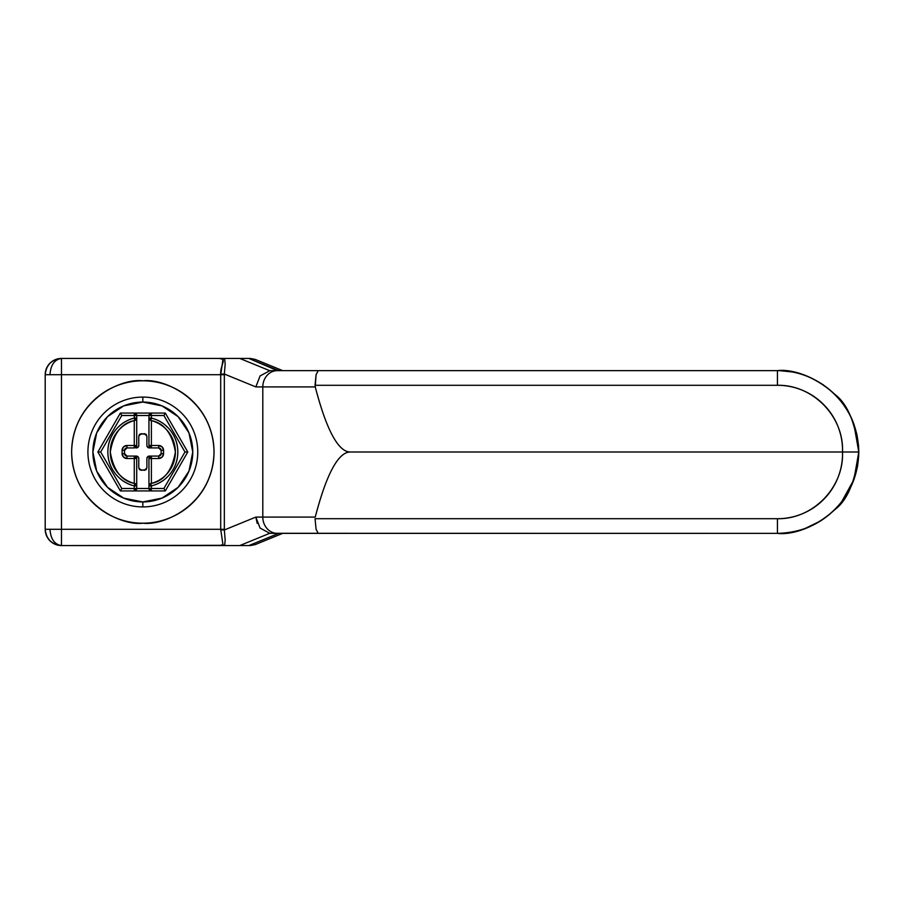 <?xml version="1.0" encoding="UTF-8"?>
<svg xmlns="http://www.w3.org/2000/svg" width="904" height="904" viewBox="0 0 904 904"><rect width="100%" height="100%" fill="white"/><g stroke="black" fill="none" stroke-linecap="round" stroke-linejoin="round"><path stroke-width="1.36" d="M224.881 545.327L61.472 545.564L219.288 545.564L222.96 544.66L220.7 529.292L61.472 529.292L61.472 545.564C54.534 544.524 50.703 539.1 49.969 529.292L45.2 529.292C46.24 539.1 51.664 544.524 61.472 545.564A16.272 16.272 0 0 1 45.2 529.292L45.2 374.708L49.969 374.708L45.2 374.708A16.272 16.272 0 0 1 61.472 358.436C51.664 359.476 46.24 364.9 45.2 374.708L45.2 529.292L61.472 529.292L49.969 529.292C50.703 539.1 54.534 544.524 61.472 545.564L61.472 358.436C54.534 359.476 50.703 364.9 49.969 374.708L220.7 374.708L220.7 529.292L61.472 529.292L61.472 374.708L220.7 374.708L222.96 359.34L219.288 358.436L250.306 358.436L224.621 358.436L225.175 364.018L224.339 374.03L255.832 386.912L262.804 386.912L262.804 517.088L255.832 517.088L224.339 529.97L224.339 374.03L255.832 386.912L262.804 386.912L262.804 517.088L315.247 517.088C320.92 495.392 326.66 479.165 332.48 468.408C338.39 457.469 344.334 452 350.3 452C344.334 452 338.39 446.531 332.48 435.592C326.66 424.835 320.92 408.608 315.247 386.912L262.804 386.912A16.272 14.577 -90 0 1 277.392 370.64L269.776 370.708L239.786 358.436L269.776 370.708L260.092 375.928L269.776 370.708L277.392 370.64A16.272 14.577 90 0 0 262.804 386.912L315.247 386.912L315.055 385.296L777.44 385.296C786.209 385.296 794.639 386.991 802.718 390.404C810.809 393.805 817.905 398.653 824.03 404.935C830.154 411.207 834.821 418.439 838.031 426.598C841.228 434.767 842.731 443.231 842.505 452C842.731 460.769 841.228 469.232 838.031 477.402C834.821 485.561 830.154 492.793 824.03 499.064C817.905 505.347 810.809 510.195 802.718 513.596C794.639 517.009 786.209 518.704 777.44 518.704L315.055 518.704L777.44 518.704L777.44 533.36L269.776 533.292L239.786 545.564L250.306 545.564L255.222 544.603L282.692 533.36M142.832 380.81C163.658 377.951 213.05 399.308 214.022 452C213.05 504.692 163.658 526.049 142.832 523.19C152.267 523.19 161.353 521.382 170.076 517.766C178.8 514.161 186.495 509.02 193.173 502.341C199.852 495.663 204.993 487.968 208.598 479.244C212.214 470.521 214.022 461.435 214.022 452C214.022 442.564 212.214 433.479 208.598 424.756C204.993 416.032 199.852 408.337 193.173 401.658C186.495 394.98 178.8 389.839 170.076 386.234C161.353 382.618 152.267 380.81 142.832 380.81C133.396 380.81 124.311 382.618 115.588 386.234C106.864 389.839 99.169 394.98 92.49 401.658C85.812 408.337 80.671 416.032 77.066 424.756C73.45 433.479 71.642 442.564 71.642 452C71.642 461.435 73.45 470.521 77.066 479.244C80.671 487.968 85.812 495.663 92.49 502.341C99.169 509.02 106.864 514.161 115.588 517.766C124.311 521.382 133.396 523.19 142.832 523.19C122.006 526.049 72.614 504.692 71.642 452C72.614 399.308 122.006 377.951 142.832 380.81M222.847 544.773L219.288 545.564L248.86 545.564L278.703 533.36L248.86 545.564L250.306 545.564M61.472 358.436L219.288 358.436L61.472 358.436L61.472 374.708L49.969 374.708C50.703 364.9 54.534 359.476 61.472 358.436M193.173 502.341C199.852 495.663 204.993 487.968 208.598 479.244M115.588 386.234C106.864 389.839 99.169 394.98 92.49 401.658L92.49 401.658M278.703 370.64L248.86 358.436L277.381 370.64M311.677 533.36L350.3 533.36M777.44 370.64L277.392 370.64L318.219 370.64L316.061 374.798L315.055 385.296L777.44 385.296C812.82 384.516 844.155 416.642 842.505 452L350.3 452L842.505 452C844.155 487.358 812.82 519.484 777.44 518.704L777.44 533.36C801.238 536.626 857.693 512.218 858.8 452C857.693 391.782 801.238 367.374 777.44 370.64C797.882 370.256 817.058 378.2 834.968 394.472C847.59 403.93 855.523 423.106 858.8 452C855.523 480.894 847.59 500.07 834.968 509.528C817.058 525.8 797.882 533.744 777.44 533.36C803.486 532.75 824.81 522.388 841.387 502.296L854.054 479.369L857.602 465.888L858.698 455.989L858.585 446.022L856.834 434.202L854.054 424.631C843.093 392.89 811.012 370.29 777.44 370.64L777.44 385.296L777.44 370.64L318.219 370.64L316.061 374.798L315.247 386.912C320.841 408.427 326.581 424.654 332.48 435.592C338.367 446.531 344.311 452 350.3 452C344.311 452 338.367 457.469 332.48 468.408C326.581 479.346 320.841 495.573 315.247 517.088L255.832 517.088L224.339 529.97L225.175 539.982L224.621 545.564L239.786 545.564L269.776 533.292L260.092 528.072L255.832 517.088L257.199 523.371M311.677 370.64L350.3 370.64M315.055 518.704L316.061 529.202L315.055 518.704M260.092 528.072L269.776 533.292L277.392 533.36A16.272 14.577 -90 0 1 262.804 517.088A16.272 14.577 90 0 0 277.392 533.36L318.219 533.36L316.061 529.202L318.219 533.36L777.44 533.36M854.031 452L842.505 452L858.8 452L853.975 479.357M260.092 375.928L255.832 386.912M224.339 374.03L220.7 374.166C220.101 365.318 227.638 357.927 219.288 358.436L224.881 358.673M224.35 374.708L224.35 529.292L220.7 529.292L220.7 374.708L224.35 374.708M220.7 529.834L224.339 529.97M282.692 370.64L255.21 359.397L250.306 358.436M779.802 370.674L791.881 371.928M811.622 378.166L823.408 384.867M841.398 401.715L847.636 410.857M853.444 422.982L857.308 436.496M858.8 451.751L858.8 452.61M857.274 467.65L853.342 481.312M847.545 493.29L841.296 502.421M820.889 520.783L804.955 528.569M842.528 452.802L842.528 452M149.454 419.58L148.945 418.077L150.787 420.439A32.544 32.544 0 0 1 150.787 483.561L151.386 483.403L151.386 456.068L149.657 458.509L158.697 458.509L162.144 457.074L163.579 453.627L163.579 450.373L162.144 446.926L158.697 445.491L149.657 445.491L151.386 447.932L151.386 420.597L150.787 420.439C163.974 422.823 172.167 433.332 175.376 452C172.167 470.668 163.974 481.177 150.787 483.561L150.798 483.629A2.441 1.729 90 0 0 149.657 485.923L151.386 485.923L150.798 483.629L151.386 488.488L149.657 488.488L151.386 490.928L151.386 488.488L163.895 488.488L184.97 452L163.895 415.512L151.386 415.512L151.386 413.071L149.657 415.512L151.386 415.512L151.386 418.077L149.657 418.077A2.441 1.729 90 0 0 150.798 420.371L151.386 418.077C159.149 420.032 165.5 424.179 170.427 430.496C175.353 436.813 177.817 443.988 177.817 452C177.817 460.012 175.353 467.187 170.427 473.504C165.5 479.821 159.149 483.968 151.386 485.923A34.985 34.985 0 0 0 151.386 418.077L151.386 415.512L163.895 415.512L165.308 413.071L134.278 413.071L136.007 415.512L136.719 415.512L134.278 413.071L120.356 413.071L97.881 452L120.356 490.928L134.278 490.928L136.719 488.488L134.278 490.928L165.308 490.928L187.783 452L165.308 413.071L120.356 413.071L121.769 415.512L100.694 452L121.769 488.488L134.278 488.488L134.278 485.923C126.515 483.968 120.164 479.821 115.237 473.504C110.311 467.187 107.847 460.012 107.847 452C107.847 443.988 110.311 436.813 115.237 430.496C120.164 424.179 126.515 420.032 134.278 418.077L134.278 415.512L121.769 415.512L134.278 415.512L134.877 420.439A2.441 2.441 0 0 0 136.719 418.077L135.995 418.077A2.441 1.718 90 0 1 134.865 420.371A2.441 1.718 -90 0 0 135.995 418.077L134.278 418.077L136.719 418.077L136.719 415.512L148.945 415.512L148.945 445.491L149.657 447.22L151.386 447.932L147.612 447.22L146.9 445.491L146.9 436.135L146.188 434.406L144.459 433.694L139.476 434.406L138.764 436.135L138.764 445.491L138.052 447.22L134.278 447.932L136.719 445.491L134.278 447.932L136.007 447.22L136.719 445.491L136.719 418.077A2.441 2.441 0 0 1 134.877 420.439L134.278 420.597L134.278 445.491L126.967 445.491L123.52 446.926L122.085 450.373L122.085 453.627L123.52 457.074L126.967 458.509L134.278 458.509L134.278 483.403C127.204 481.47 121.43 477.594 116.978 471.764M146.9 467.865L146.9 458.509L146.9 467.865L146.188 469.594L144.459 470.306L146.9 467.865L144.459 470.306L139.476 469.594L138.764 467.865L141.205 470.306L138.764 467.865L138.764 458.509A2.441 2.441 0 0 0 136.323 456.068L134.278 456.068L138.052 456.78L138.764 458.509L138.764 467.865L139.476 469.594L141.205 470.306L146.188 469.594L146.9 467.865L146.9 458.509L147.612 456.78L151.386 456.068L149.657 456.78L148.945 458.509L148.945 488.488L136.719 488.488L136.719 458.509L136.007 456.78L134.278 456.068L136.007 458.509L136.719 458.509L134.278 456.068L126.967 456.068L124.526 453.627L124.526 450.373L126.967 447.932L126.967 445.491A4.882 4.882 0 0 0 122.085 450.373L122.085 453.627A4.882 4.882 0 0 0 126.967 458.509L134.278 458.509L134.278 483.403L134.865 483.629A2.441 1.718 90 0 1 135.995 485.923L136.719 485.923A2.441 2.441 0 0 0 134.877 483.561C121.69 481.177 113.497 470.668 110.288 452C113.497 433.332 121.69 422.823 134.877 420.439L136.21 419.58L134.877 420.439L134.278 418.077A34.985 34.985 0 0 0 134.278 485.923L134.877 483.561A32.544 32.544 0 0 1 134.877 420.439M142.832 506.918A54.918 54.918 0 0 1 87.914 452A54.918 54.918 0 0 1 142.832 397.082A54.918 54.918 0 0 0 87.914 452A54.918 54.918 0 0 0 142.832 506.918L142.832 501.935A49.935 49.935 0 0 1 92.897 452A49.935 49.935 0 0 1 142.832 402.065L142.832 397.082L142.832 402.065L161.94 405.862L178.144 416.687L188.97 432.892L192.767 452L188.97 471.108L178.144 487.312L161.94 498.138L142.832 501.935L123.724 498.138L107.519 487.312L96.694 471.108L92.897 452L96.694 432.892L107.519 416.687L123.724 405.862L142.832 402.065A49.935 49.935 0 0 1 192.767 452A49.935 49.935 0 0 1 142.832 501.935L142.832 506.918A54.918 54.918 0 0 0 197.75 452A54.918 54.918 0 0 0 142.832 397.082A54.918 54.918 0 0 1 197.75 452A54.918 54.918 0 0 1 142.832 506.918M110.288 452C110.288 444.655 112.514 438.078 116.978 432.236C121.43 426.405 127.204 422.53 134.278 420.597L134.278 445.491L126.967 445.491L126.967 447.932L134.278 447.932L134.278 445.491L134.278 447.932L136.007 445.491L134.278 445.491L136.719 445.491A2.441 2.441 0 0 1 134.278 447.932L126.967 447.932L125.238 448.644L124.526 450.373A2.441 2.441 0 0 1 126.967 447.932M138.764 436.135L138.764 445.491L138.764 436.135L139.476 434.406L141.205 433.694L138.764 436.135L141.205 433.694L146.188 434.406L146.9 436.135L144.459 433.694L146.9 436.135L146.9 445.491A2.441 2.441 0 0 0 149.341 447.932L158.697 447.932L161.138 450.373L161.138 453.627L158.697 456.068L149.341 456.068A2.441 2.441 0 0 0 146.9 458.509A2.441 2.441 0 0 1 149.341 456.068M122.085 450.373L124.526 450.373L122.085 450.373M134.278 456.068A2.441 2.441 0 0 1 136.719 458.509L134.278 458.509L136.007 458.509L134.278 456.068L134.278 458.509L134.278 456.068L126.967 456.068L126.967 458.509L126.967 456.068A2.441 2.441 0 0 1 124.526 453.627L122.085 453.627L124.526 453.627L124.526 450.373M136.719 445.491L136.719 415.512L134.278 415.512L134.278 413.071L134.278 415.512L136.007 415.512L134.278 413.071A2.441 2.441 0 0 1 136.719 415.512L136.617 414.823M136.21 419.58L136.719 418.077M136.21 484.42L134.877 483.561L136.719 485.923L136.719 458.509M121.769 415.512L120.356 413.071L97.881 452L100.694 452L121.769 415.512M134.877 483.561A2.441 2.441 0 0 1 136.719 485.923L135.995 485.923A2.441 1.718 -90 0 0 134.865 483.629L134.278 485.923L135.995 485.923L134.278 485.923L134.278 488.488L121.769 488.488L100.694 452L97.881 452L120.356 490.928L121.769 488.488L120.356 490.928L134.278 490.928L134.278 488.488L136.719 488.488L136.719 485.923M136.312 414.168L135.634 413.478M134.978 413.173L134.346 413.071M136.007 413.783L136.719 415.512L148.945 415.512A2.441 2.441 0 0 1 151.386 413.071L150.742 413.162M150.188 413.388L151.386 413.071L151.386 415.512L149.657 415.512L151.386 413.071L148.945 415.512L149.657 415.512L148.945 415.512L148.945 445.491L151.386 445.491L151.386 420.597M136.617 489.188L136.719 488.499A2.441 2.441 0 0 1 134.278 490.928L136.007 488.488L134.278 488.488L134.278 490.928L134.978 490.827M149.036 414.834L148.945 415.512M165.308 413.071L163.895 415.512L184.97 452L187.783 452L165.308 413.071M135.623 490.522L136.346 489.787M151.386 447.932L158.697 447.932L158.697 445.491L151.386 445.491L151.386 447.932A2.441 2.441 0 0 1 148.945 445.491L151.386 447.932L148.945 445.491M187.783 452L184.97 452L163.895 488.488L165.308 490.928L187.783 452M136.041 490.183L134.278 490.928L151.318 490.928M149.352 489.832L148.945 488.488L136.719 488.488M150.787 420.439A2.441 2.441 0 0 1 148.945 418.077L151.386 418.077L150.798 420.371A2.441 1.729 -90 0 1 149.657 418.077L148.945 418.077A2.441 2.441 0 0 0 150.787 420.439L150.787 420.439M165.308 490.928L163.895 488.488L151.386 488.488L151.386 490.928L165.308 490.928M150.685 490.827L151.386 490.928A2.441 2.441 0 0 1 148.945 488.488L149.047 489.177M151.386 490.928L148.945 488.488L151.386 490.928M158.697 445.491L158.697 447.932A2.441 2.441 0 0 1 161.138 450.373L163.579 450.373A4.882 4.882 0 0 0 158.697 445.491M148.945 488.488L151.386 488.488L151.386 485.923L148.945 485.923L148.945 488.488M163.579 450.373L161.138 450.373L161.138 453.627L163.579 453.627L163.579 450.373M149.657 485.923A2.441 1.729 -90 0 1 150.798 483.629L150.787 483.561A2.441 2.441 0 0 0 148.945 485.923L149.657 485.923M163.579 453.627L161.138 453.627A2.441 2.441 0 0 1 158.697 456.068L158.697 458.509A4.882 4.882 0 0 0 163.579 453.627M150.787 483.561L148.945 485.923A2.441 2.441 0 0 1 150.787 483.561L149.454 484.42M158.697 458.509L158.697 456.068L151.386 456.068L151.386 458.509L158.697 458.509M151.386 483.403L151.386 458.509L148.945 458.509L148.945 485.923M149.657 458.509L151.386 456.068L148.945 458.509L149.657 458.509M148.945 458.509A2.441 2.441 0 0 1 151.386 456.068M136.323 456.068A2.441 2.441 0 0 1 138.764 458.509M138.764 445.491A2.441 2.441 0 0 1 136.323 447.932M149.341 447.932A2.441 2.441 0 0 1 146.9 445.491M858.8 452L853.975 424.643"/></g></svg>

